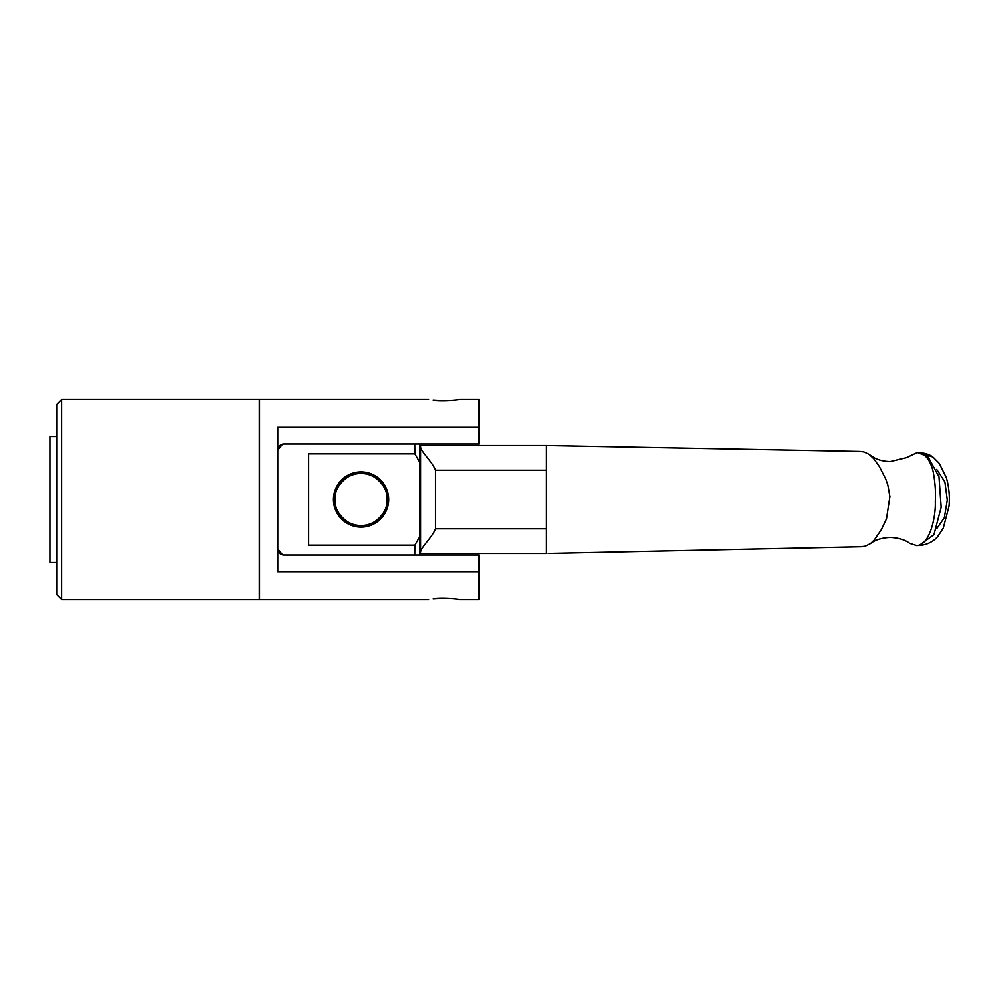 <?xml version="1.0" encoding="UTF-8"?>
<svg xmlns="http://www.w3.org/2000/svg" width="999" height="999" viewBox="0 0 999 999"><rect width="100%" height="100%" fill="white"/><g stroke="black" fill="none" stroke-linecap="round" stroke-linejoin="round"><path stroke-width="1.5" d="M346.066 520.804A26.049 26.049 0 0 0 346.353 521.003L348.214 522.152M376.061 478.196A26.049 26.049 0 0 0 375.774 477.997L373.926 476.848M335.015 499.5C333.554 482.28 356.318 472.24 346.353 477.997A26.049 26.049 0 0 1 375.774 477.997C365.821 472.24 388.574 482.28 387.113 499.5C388.574 516.72 365.821 526.76 375.774 521.003A26.049 26.049 0 0 1 346.353 521.003C356.318 526.76 333.554 516.72 335.015 499.5M348.214 476.848L346.241 477.997C339.697 481.443 335.789 488.611 334.503 499.5C335.789 510.389 339.697 517.557 346.241 521.003A26.111 26.111 0 0 0 375.886 521.003C382.43 517.557 386.351 510.389 387.637 499.5C386.351 488.611 382.43 481.443 375.886 477.997L375.774 477.997M373.926 522.152L375.886 521.003M375.886 477.997A26.111 26.111 0 0 0 346.241 477.997M333.429 499.5A27.635 27.635 0 0 1 361.064 471.865A27.635 27.635 0 0 1 388.698 499.5A27.635 27.635 0 0 1 361.064 527.135A27.635 27.635 0 0 1 333.429 499.5M308.591 545.179L308.591 453.821L414.86 453.821L419.717 462.112L419.717 536.888L414.86 545.179L308.591 545.179M414.772 443.943L414.86 453.821M414.86 545.179L414.772 555.057M419.717 536.888L419.717 555.057M419.717 443.943L419.717 462.112M282.605 554.92L283.891 555.057A6.169 6.169 0 0 1 277.71 548.888L282.53 554.907M282.53 444.093L277.71 450.112A6.169 6.169 0 0 1 283.891 443.943L282.605 444.08M444.031 400.686L433.116 400.087C441.958 401.61 460.164 399.737 459.453 399.488L478.971 399.488L478.971 443.943L283.891 443.943M444.031 598.314L433.116 598.913C441.958 597.39 460.164 599.263 459.453 599.512L478.971 599.512L478.971 571.753L277.71 571.753L277.71 427.247L478.971 427.247M478.971 571.753L478.971 555.057L283.891 555.057M428.596 399.488L259.44 399.488L259.44 599.512L428.596 599.512M61.651 399.488L56.706 404.433L56.706 594.567L61.651 599.512L259.191 599.512L259.191 399.488L61.651 399.488L61.651 599.512M56.706 436.476L49.95 436.476L49.95 562.524L56.706 562.524M870.029 455.032L873.838 457.542C878.283 460.039 883.74 461.376 890.184 461.538L906.38 457.654L917.382 452.472L924.237 455.119C928.171 458.154 931.143 463.586 933.141 471.416C935.189 482.292 935.913 492.245 935.326 501.261C936.038 516.108 930.032 545.429 916.682 545.566L909.664 543.394C905.219 539.872 898.738 537.899 890.209 537.462C881.755 537.849 875.186 539.885 870.504 543.593L874.275 539.997L881.405 529.57L886.5 518.781L889.884 496.528L887.849 485.139L885.763 479.108L879.345 466.521L873.65 458.603L869.08 454.308L863.835 451.86L859.39 451.386M860.876 546.79L865.334 546.203L870.504 543.593M918.293 452.51L927.422 455.619L939.01 476.76L941.195 507.33L933.965 534.652L919.117 545.529L916.046 545.591M435.502 470.179L546.503 470.179L546.503 445.479L420.567 445.479L420.567 446.828C420.966 451.773 432.192 461.55 435.502 470.179L435.502 528.821C432.192 537.45 420.966 547.227 420.567 552.172L420.567 445.479M546.503 470.179L546.503 528.821L435.502 528.821M420.567 553.521L546.503 553.521L546.503 528.821M919.055 452.497C925.973 453.159 930.868 454.92 933.765 457.792L939.235 463.299L946.34 477.572C949.013 486.675 949.924 496.216 949.05 506.231L943.306 528.159L937.811 536.475C935.888 538.761 930.294 544.717 919.105 545.529L918.556 545.529M927.422 455.619A15.435 12.488 -52.6 0 1 933.79 457.804M926.822 455.182L924.237 455.119M936.762 528.671L944.355 517.782L947.327 500.012L944.917 481.918L936.737 469.343M917.382 452.497L919.055 452.522M860.239 451.411L546.503 445.479M861.388 546.778L548.314 553.483L860.601 546.79"/></g></svg>
